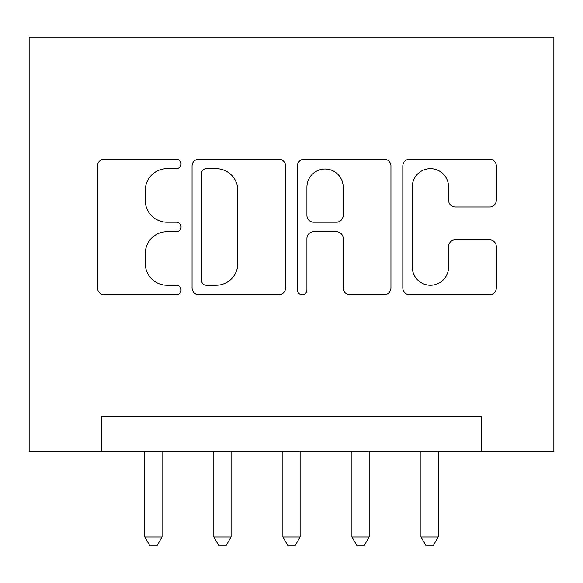 <?xml version="1.0" encoding="UTF-8"?>
<svg xmlns="http://www.w3.org/2000/svg" width="583" height="583" viewBox="0 0 583 583"><rect width="100%" height="100%" fill="white"/><g stroke="black" fill="none" stroke-linecap="round" stroke-linejoin="round"><path stroke-width="0.87" d="M181.043 163.925A4.744 4.744 0 0 0 176.299 159.181L104.291 159.181A6.777 6.777 0 0 0 97.514 165.958L97.514 287.936A6.777 6.777 0 0 0 104.291 294.714L176.299 294.714A4.744 4.744 0 0 0 181.043 289.97A4.744 4.744 0 0 0 176.299 285.225L166.978 285.225A21.688 21.688 0 0 1 145.291 263.545L145.291 253.379A21.688 21.688 0 0 1 166.978 231.691L176.299 231.691A4.744 4.744 0 0 0 181.043 226.947A4.744 4.744 0 0 0 176.299 222.203L166.978 222.203A21.688 21.688 0 0 1 145.291 200.516L145.291 190.357A21.688 21.688 0 0 1 166.978 168.669L176.299 168.669A4.744 4.744 0 0 0 181.043 163.925M489.545 206.958A6.777 6.777 0 0 0 496.322 200.18L496.322 165.958A6.777 6.777 0 0 0 489.545 159.181L409.587 159.181A6.777 6.777 0 0 0 402.809 165.958L402.809 287.936A6.777 6.777 0 0 0 409.587 294.714L489.545 294.714A6.777 6.777 0 0 0 496.322 287.936L496.322 246.602A6.777 6.777 0 0 0 489.545 239.824L455.323 239.824A6.777 6.777 0 0 0 448.553 246.602L448.553 267.101A18.124 18.124 0 0 1 430.422 285.225A18.124 18.124 0 0 1 412.298 267.101L412.298 186.793A18.124 18.124 0 0 1 430.422 168.669A18.124 18.124 0 0 1 448.553 186.793L448.553 200.18A6.777 6.777 0 0 0 455.323 206.958L489.545 206.958M481.361 451.329L553.85 451.329L553.85 37.086L29.15 37.086L29.15 451.329L481.361 451.329L481.361 416.809L101.639 416.809L101.639 451.329M285.568 165.958A6.777 6.777 0 0 0 278.791 159.181L198.832 159.181A6.777 6.777 0 0 0 192.055 165.958L192.055 287.936A6.777 6.777 0 0 0 198.832 294.714L278.791 294.714A6.777 6.777 0 0 0 285.568 287.936L285.568 165.958M304.209 159.181L384.168 159.181A6.777 6.777 0 0 1 390.945 165.958L390.945 287.936A6.777 6.777 0 0 1 384.168 294.714L349.946 294.714A6.777 6.777 0 0 1 343.176 287.936L343.176 238.469A6.777 6.777 0 0 0 336.398 231.691L313.69 231.691A6.777 6.777 0 0 0 306.92 238.469L306.92 289.97A4.744 4.744 0 0 1 302.176 294.714A4.744 4.744 0 0 1 297.432 289.97L297.432 165.958A6.777 6.777 0 0 1 304.209 159.181M206.28 168.669A4.744 4.744 0 0 0 201.543 173.413L201.543 280.481A4.744 4.744 0 0 0 206.28 285.225L216.111 285.225A21.688 21.688 0 0 0 237.791 263.545L237.791 190.357A21.688 21.688 0 0 0 216.111 168.669L206.28 168.669M343.176 187.136A18.124 18.124 0 0 0 325.044 169.004A18.124 18.124 0 0 0 306.92 187.136L306.92 215.426A6.777 6.777 0 0 0 313.69 222.203L336.398 222.203A6.777 6.777 0 0 0 343.176 215.426L343.176 187.136M144.788 451.329L144.788 536.936L162.052 536.936L162.052 451.329M162.052 536.936L156.871 545.914L149.969 545.914L144.788 536.936M213.83 451.329L213.83 536.936L231.094 536.936L231.094 451.329M231.094 536.936L225.912 545.914L219.011 545.914L213.83 536.936M282.872 451.329L282.872 536.936L300.128 536.936L300.128 451.329M300.128 536.936L294.954 545.914L288.046 545.914L282.872 536.936M351.906 451.329L351.906 536.936L369.17 536.936L369.17 451.329M369.17 536.936L363.989 545.914L357.087 545.914L351.906 536.936M420.948 451.329L420.948 536.936L438.212 536.936L438.212 451.329M438.212 536.936L433.031 545.914L426.129 545.914L420.948 536.936"/></g></svg>
